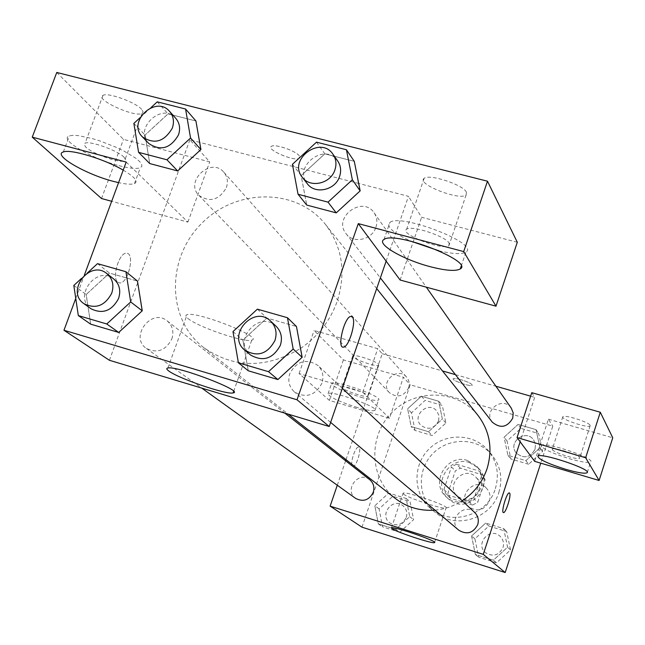 <?xml version="1.0" encoding="UTF-8"?>
<svg xmlns="http://www.w3.org/2000/svg" width="645" height="645" viewBox="0 0 645 645"><rect width="100%" height="100%" fill="white"/><g stroke="black" fill="none" stroke-linecap="round" stroke-linejoin="round"><path stroke-width="0.48" stroke-dasharray="3.23 2.42" d="M489.41 501.028C490.781 496.287 489.861 492.111 486.677 488.499C475.712 476.131 456.136 495.844 468.576 506.72C477.373 512.315 484.314 510.413 489.41 501.028M478.921 490.329C480.34 485.435 479.404 481.122 476.115 477.389C464.811 464.642 444.574 485.016 457.402 496.231C466.472 501.995 473.648 500.028 478.921 490.329M472.648 505.027L450.387 498.19L447.896 493.223L455.338 470.826L460.353 468.173L482.589 474.881L485.121 479.832L477.703 502.358L472.648 505.027L468.915 501.463L446.413 494.562L450.387 498.19M460.353 468.173L456.499 464.207L478.977 470.979L482.589 474.881M485.121 479.832L481.541 475.986L474.027 498.762L477.703 502.358M481.541 475.986L478.977 470.979M456.499 464.207L451.427 466.899L455.338 470.826M446.413 494.562L443.897 489.539L451.427 466.899M468.915 501.463L474.027 498.762M469.391 462.529L478.534 468.246C496.69 486.338 466.488 516.75 448.267 498.722C431.61 485.024 449.017 455.306 469.391 462.529M467.504 460.498C447.017 453.241 429.506 483.129 446.251 496.892C456.741 507.155 476.808 501.496 481.017 487.015C483.29 479.195 481.847 472.269 476.695 466.246L467.504 460.498M443.897 489.539L447.896 493.223M498.859 492.433C502.963 478.397 500.584 465.819 491.74 454.693C477.421 437.52 449.017 437.004 433.069 453.362C416.823 469.423 417.533 497.827 434.811 512.025C454.741 530.013 491.135 519.032 498.859 492.433M495.352 488.644C499.512 474.454 497.118 461.731 488.176 450.484C473.704 433.126 444.986 432.626 428.852 449.17C412.421 465.416 413.123 494.135 430.578 508.486C450.726 526.667 487.531 515.549 495.352 488.644M528.634 464.255L510.864 458.958L507.043 441.027L520.894 428.353L538.656 433.537L542.574 451.5L528.634 464.255L525.877 460.643L507.929 455.314L504.076 437.205L518.072 424.394L536.003 429.626L539.954 447.767L525.877 460.643L507.929 455.314L504.051 437.213M542.574 451.5L539.954 447.767L525.86 460.627M520.894 428.353L518.072 424.394L536.003 429.626L539.978 447.759M507.043 441.027L504.076 437.205L518.088 424.418M496.497 562.803L478.663 557.175L474.905 538.817L488.87 526.046L506.68 531.569L510.542 549.959L496.497 562.803L493.377 560.183L475.373 554.506L471.584 535.971L485.693 523.071L503.681 528.634L507.575 547.21L493.377 560.183L475.373 554.506L471.56 535.979M510.542 549.959L507.575 547.21L493.361 560.166M488.87 526.046L485.693 523.071L503.681 528.634L507.599 547.21M474.905 538.817L471.584 535.971L485.709 523.087M415.001 430.433L411.502 412.865L425.12 400.384L442.317 405.407L445.913 423.007L432.215 435.56L415.001 430.433L411.147 426.555L428.522 431.723L411.147 426.555L407.624 408.817L411.171 426.547M445.913 423.007L442.357 419.04L438.713 401.279L442.357 419.04L428.522 431.723L442.373 419.057M411.502 412.865L407.624 408.817L421.378 396.207L438.737 401.271L421.378 396.207L407.608 408.801M361.99 527.183L410.196 384.775L552.789 426.143L540.76 463.158M399.795 532.286L382.533 526.836L379.091 508.857L392.821 496.287L410.067 501.633L413.598 519.644L399.795 532.286L395.74 529.4L378.317 523.909L374.85 505.753L388.733 493.07L406.124 498.44L409.712 516.629L395.74 529.4L378.317 523.909L374.826 505.761M379.091 508.857L374.85 505.753L388.717 493.054L406.124 498.44L409.688 516.637L395.724 529.384M352.525 466.222L352.896 466.383C356.387 467.472 362.305 447.34 358.547 447.187C355.339 446.114 349.526 464.505 352.525 466.222C349.534 464.505 355.347 446.114 358.556 447.187C362.313 447.34 356.395 467.48 352.904 466.391L352.541 466.222M389.507 418.266L362.804 392.289L299.087 373.568L329.401 400.424L389.507 418.266L403.423 377.244L410.196 384.775M337.287 485.234L345.631 460.804M346.026 459.651L382.243 353.702L377.736 348.687L314.091 330.506L343.39 359.886L403.423 377.244M357.378 407.519C338.552 401.448 328.789 396.828 328.071 393.676C330.95 390.015 380.179 407.567 374.995 410.389C373.132 411.333 367.255 410.373 357.378 407.519M360.894 397.256C370.77 400.085 376.656 401.005 378.542 399.997C383.783 396.989 334.602 379.429 331.667 383.267C332.336 386.54 342.084 391.201 360.894 397.256M342.382 387.959L342.068 387.024C343.261 385.21 365.143 392.353 367.827 395.441L368.11 396.32C366.9 398.126 345.309 391.104 342.382 387.959M378.486 364.28L378.728 365.247C376.986 367.698 349.792 357.943 352.775 355.935C354.049 353.863 375.89 360.958 378.486 364.28M329.401 400.424L343.39 359.886M299.087 373.568L314.091 330.506M362.804 392.289L377.736 348.687M403.52 494.094C407.704 498.021 444.639 510.058 446.05 507.946C450.041 506.285 404.987 490.781 403.109 493.175L403.52 494.094M534.673 461.352L548.411 419.177L552.789 426.143M509.373 492.925L509.292 492.909C506.809 492.127 500.73 512.767 503.495 512.598M569.124 458.619C581.403 462.102 588.603 463.175 590.707 461.82C595.077 458.111 543.324 440.97 541.381 445.469C542.058 448.589 551.306 452.975 569.124 458.619M552.354 449.694L552.297 449.146C553.144 446.856 578.492 454.798 579.662 457.724L579.694 458.224C578.815 460.498 553.805 452.685 552.354 449.694M590.111 425.273L590.127 425.829C588.885 428.667 560.247 419.21 562.795 416.799C563.738 414.227 589.03 422.064 590.111 425.273M548.411 419.177L612.75 437.778M531.77 392.676L534.697 397.336L520.144 441.769M460.901 379.647C456.604 378.462 454.048 378.139 453.233 378.68C451.194 380.276 471.06 387.169 472.188 385.258C471.995 383.831 468.23 381.961 460.901 379.647C468.23 381.969 471.995 383.839 472.188 385.267C471.052 387.177 451.186 380.284 453.233 378.688C454.048 378.147 456.604 378.47 460.901 379.655M382.243 353.702L442.478 370.94M455.435 374.648L495.908 386.234M530.625 396.167L534.697 397.336M408.616 387.887C409.849 383.815 409.156 380.203 406.543 377.051C397.344 365.949 379.163 382.832 389.556 392.821C397.385 398.175 403.738 396.53 408.616 387.887M511.308 408.164C503.14 395.611 482.686 410.663 492.28 422.144M369.738 479.695C358.523 470.221 343.471 490.313 355.709 498.44M474.712 512.501C463.916 501.641 446.88 520.878 458.934 530.311M477.929 415.332C457.571 389.419 415.485 388.33 391.942 412.518C367.916 436.23 369.295 478.308 395.353 498.48M434.948 510.139C444.711 509.252 453.798 506.132 462.199 500.77M300.522 348.445C317.937 336.577 330.167 320.871 337.206 301.32C346.236 272.488 342.326 246.858 325.459 224.412C296.66 187.816 236.191 187.985 201.603 223.493C166.329 258.331 166.579 318.799 203.385 347.341C233.546 368.456 265.917 368.835 300.497 348.461M321.968 383.13C315.212 395.603 306.02 398.537 294.41 391.918C289.145 387 287.606 380.913 289.774 373.657C296.869 360.886 306.254 358.16 317.937 365.481C322.694 370.359 324.04 376.237 321.968 383.13M226.395 187.582C228.298 181.705 227.435 176.569 223.791 172.167C211.012 156.679 184.406 181.479 198.894 195.37C209.923 202.74 219.082 200.144 226.395 187.582M375.93 227.217C377.615 221.977 377.011 217.18 374.124 212.834C362.571 195.04 332.489 217.494 346.091 233.724C353.307 243.979 372.101 239.924 375.93 227.217M171.844 338.964C174.085 331.611 172.546 325.604 167.232 320.928C151.511 307.592 129.145 337.029 146.367 348.421C157.187 353.694 165.676 350.541 171.844 338.964M386.137 261.152L408.454 196.314L358.693 183.462M358.66 183.454L199.668 142.368M199.636 142.36L189.888 139.844L209.73 161.895L123.477 139.36L56.768 72.458M109.408 360.281L189.888 139.844M299.361 155.937C296.152 150.954 274.851 143.609 271.456 146.31C265.337 149.35 294.676 161.903 299.353 158.291L299.361 155.937L299.344 158.299C294.676 161.919 265.329 149.358 271.448 146.326C274.843 143.625 296.144 150.962 299.361 155.945M141.658 109.352C135.789 102.321 108.094 92.259 103.015 95.323C93.606 98.879 134.773 117.841 142.077 113.423L143.093 111.835L141.658 109.352M466.432 192.234C463.465 184.784 428.844 173.465 424.112 178.383C415.775 183.777 460.03 201.167 466.125 194.943L466.432 192.234M517.306 242.278L421.62 217.276L408.454 196.314M123.961 157.162L125.469 159.452L124.525 160.855C119.744 163.499 92.404 153.776 85.785 147.068L84.092 144.633L85.116 143.158C90.034 140.562 117.874 150.599 123.961 157.162M118.978 165.66C129.492 168.401 136.603 169.095 140.32 167.74L141.868 166.329L141.65 164.225L139.642 161.516L135.926 158.315L124.074 151.107L116.511 147.447L99.975 140.949L91.856 138.449L77.956 135.555L72.869 135.313L69.378 135.885C58.356 139.118 91.655 158.775 118.978 165.66M123.211 170.135C134.716 176.988 138.473 181.471 134.474 183.591C131.62 184.631 126.323 184.317 118.583 182.64M449.154 243.165L448.936 245.608C443.099 251.026 398.578 233.796 406.656 229.201C411.188 224.911 445.945 236.328 449.154 243.165M439.035 250.824C452.967 254.066 461.949 254.444 465.988 251.953C479.969 243.923 400.859 213.076 389.886 222.42C386.049 226.564 392.966 232.797 410.639 241.117M400.126 280.019L421.62 217.276M126.194 162.064L187.897 222.098L111.682 201.296M101.531 198.531L123.477 139.36M187.897 222.098L209.73 161.895M200.885 149.559L177.657 170.917M133.87 123.405L145.052 135.063L149.753 163.564L145.02 135.079M157.235 101.846L168.031 113.867L145.052 135.063L168.055 113.899M168.031 113.867L195.927 120.978L168.031 113.867M73.82 285.469L86.188 294.515L109.489 273.093M97.5 263.644L109.465 273.069L137.466 281.067L109.465 273.069L86.188 294.515L90.671 324.161L86.148 294.523M142.214 310.809L118.68 332.425M232.982 331.594L242.899 340.084L266.901 318.082M257.387 309.157L266.869 318.05L296.466 326.507L266.869 318.05L242.899 340.084L248.269 370.786L242.859 340.092M302.118 357.306L277.866 379.518M360.136 190.896L336.214 212.842M292.427 164.314L301.167 175.593L306.738 205.07L301.126 175.601M301.167 175.593L324.846 153.849L354.282 161.331L324.822 153.824L301.167 175.593M75.755 298.401L84.31 275.278M187.921 318.428C197.547 326.934 245.302 343.164 251.768 340.117C264.144 337.561 196.814 310.954 187.098 314.663C185.26 315.203 185.542 316.461 187.921 318.428M351.509 316.485L350.92 316.429C344.865 316.195 336.94 346.349 342.842 347.091M117.938 282.3L119.68 282.945C128.258 283.937 135.369 252.679 126.412 253.259C119.067 252.389 111.52 278.269 117.938 282.3C111.537 278.277 119.083 252.397 126.42 253.259C135.377 252.679 128.266 283.937 119.696 282.953L117.954 282.3M276.092 326.241C259.548 309.536 231.958 340.487 250.502 354.976M81.343 278.535L87.22 273.117M113.762 279.003C96.935 264.724 72.627 296.611 91.082 308.802M337.698 160.976C325.314 141.876 292.693 166.313 307.302 183.72M316.493 142.158L324.822 153.824M140.207 117.559L150.801 107.78M175.787 118.349C162.137 101.789 133.33 128.678 148.818 143.513M502.979 547.597C504.188 543.267 503.253 539.526 500.157 536.374C490.16 526.304 474.462 544.025 485.637 552.781C493.103 557.111 498.883 555.385 502.979 547.597C504.205 543.284 503.261 539.543 500.173 536.382C490.168 526.32 474.478 544.041 485.653 552.789C493.119 557.127 498.899 555.401 502.987 547.605M503.681 528.634L506.68 531.569M475.373 554.506L478.663 557.175M406.277 517.355C407.575 512.686 406.463 508.816 402.94 505.728C392.515 496.924 378.647 515.476 390.023 523.022C397.118 526.562 402.536 524.667 406.277 517.355M388.717 493.054L392.821 496.287M406.124 498.44L410.067 501.633M409.688 516.637L413.598 519.644M378.317 523.909L382.533 526.836M406.294 517.371C407.592 512.702 406.487 508.824 402.956 505.745C392.531 496.94 378.671 515.492 390.048 523.039C397.135 526.57 402.553 524.683 406.294 517.371M535.028 449.283L535.447 444.469L533.689 440.027C526.11 428.377 507.236 442.228 516.137 452.895C523.676 459.071 529.972 457.861 535.028 449.283L535.463 444.486L533.697 440.043C526.118 428.401 507.252 442.252 516.153 452.911C523.692 459.087 529.988 457.877 535.044 449.299M536.003 429.626L538.656 433.537M507.929 455.314L510.864 458.958M438.608 420.854L438.971 415.509L436.641 410.809C428.087 400.472 411.292 416.049 420.959 425.353C428.24 430.344 434.117 428.844 438.608 420.854M421.378 396.207L425.12 400.384M438.737 401.271L442.317 405.407M428.522 431.723L432.215 435.56M438.624 420.871L438.987 415.533L436.657 410.825C428.103 400.489 411.317 416.065 420.975 425.369C428.256 430.36 434.133 428.861 438.624 420.871M486.677 488.499L476.115 477.389M468.576 506.72L457.402 496.231M446.251 496.892L448.267 498.722M476.695 466.246L478.534 468.246M430.578 508.486L434.811 512.025M488.176 450.484L491.74 454.693M374.995 410.389L378.542 399.997M328.071 393.676L331.667 383.267M352.775 355.935L342.068 387.024M378.728 365.247L368.11 396.32M434.625 542.364L446.05 507.946M391.475 527.812L403.109 493.175M587.329 472.325L590.707 461.82M537.857 456.289L541.381 445.469M562.795 416.799L552.297 449.146M590.127 425.829L579.694 458.224M203.385 347.341L288.259 414.171M325.459 224.412L376.696 288.573M342.342 388.371L317.937 365.481M330.635 422.386L294.41 391.918M198.894 195.37L389.556 392.821M223.791 172.167L406.543 377.051M346.091 233.724L380.373 277.906M374.124 212.834L426.329 287.162M146.367 348.421L201.74 388.105M167.232 320.928L284.84 413.139M103.015 95.323L85.116 143.158M142.077 113.423L124.525 160.855M134.474 183.591L140.32 167.74M63.323 151.978L69.378 135.885M424.112 178.383L406.656 229.201M466.125 194.943L448.936 245.608M461.199 266.151L465.988 251.953M384.001 239.489L389.886 222.42M233.659 391.362L251.768 340.117M167.91 367.989L187.098 314.663"/><path stroke-width="0.97" d="M540.76 463.158L505.188 572.542L361.99 527.183L330.135 506.14L337.287 485.234M345.631 460.804L346.026 459.651M391.926 528.586L391.475 527.812C393.16 525.973 438.358 541.486 434.553 542.598C433.287 544.235 396.28 532.06 391.926 528.586M520.144 441.769L534.673 461.352L599.1 480.477L585.652 457.748L517.048 437.592L520.144 441.769L483.274 554.353L505.188 572.542M483.274 554.353L330.135 506.14M503.503 512.606L503.495 512.598C505.785 513.396 511.614 494.675 509.582 493.062C511.622 494.675 505.793 513.396 503.503 512.606C500.738 512.775 506.817 492.127 509.3 492.909L509.373 492.925M565.673 469.302C547.839 463.634 538.575 459.296 537.857 456.289C539.736 451.976 591.538 469.149 587.224 472.664C585.144 473.938 577.96 472.817 565.673 469.302M599.1 480.477L612.75 437.778L600.285 412.244L531.77 392.676L517.048 437.592M585.652 457.748L600.285 412.244M442.478 370.94L455.435 374.648M495.908 386.234L530.625 396.167M380.373 277.906L492.28 422.144C500.415 428.788 507.236 427.458 512.735 418.154L513.202 412.953L511.308 408.164L426.329 287.162M201.74 388.105L355.709 498.44C363.353 502.229 369.206 500.165 373.286 492.248C374.713 487.201 373.528 483.016 369.738 479.695L284.84 413.139M330.635 422.386L458.934 530.311C466.996 534.987 473.261 533.093 477.719 524.643C479.041 519.959 478.042 515.911 474.712 512.501L342.342 388.371M462.199 500.77C474.164 492.861 482.452 482.162 487.064 468.689C492.909 448.976 489.861 431.191 477.929 415.332L376.696 288.573M288.259 414.171L395.353 498.48C406.882 507.309 420.072 511.195 434.948 510.139M386.137 261.152L400.126 280.019L495.997 306.182L463.707 251.582L358.289 223.622L386.137 261.152L329.216 426.506L109.408 360.281L63.968 330.256L75.755 298.401M495.997 306.182L517.306 242.278L487.483 181.197L56.768 72.458L32.25 137.143L126.194 162.064L84.31 275.278M118.583 182.64L113.173 181.318C85.85 174.327 52.39 154.953 63.323 151.978C70.386 148.785 104.49 159.097 123.211 170.135M410.639 241.117L439.035 250.824M430.046 266.643C403.101 259.661 375.761 243.802 384.001 239.489C394.821 230.628 474.099 261.37 460.264 268.933C455.741 271.448 445.671 270.69 430.046 266.643M463.707 251.582L487.483 181.197M111.682 201.296L101.531 198.531L32.25 137.143M150.801 107.78L157.235 101.846L185.558 109.013L190.557 138.03L166.95 159.791L177.681 170.949L149.753 163.564L177.681 170.949L200.885 149.559L195.927 120.978L200.917 149.543M87.22 273.117L97.5 263.644L125.928 271.73L137.466 281.067L142.255 310.793M125.928 271.73L130.709 301.949L106.78 323.983L118.704 332.449L90.671 324.161L118.704 332.449L142.214 310.809L137.466 281.067M287.46 317.719L293.177 349.034L268.514 371.681L238.4 362.804L232.982 331.594L257.387 309.157L287.46 317.719L296.466 326.507L302.158 357.298M268.514 371.681L277.898 379.55L248.269 370.786L277.898 379.55L302.118 357.306L296.466 326.507M360.136 190.896L352.347 179.778L328.031 202.151L336.239 212.866L306.738 205.07L336.239 212.866L360.136 190.896L354.282 161.331L360.176 190.888M358.289 223.622L297.022 399.787L63.968 330.256M168.974 371.125C166.499 369.359 166.144 368.319 167.91 367.989C177.206 365.538 245.1 391.596 233.103 392.918C226.951 395.014 178.979 378.72 168.974 371.125M297.022 399.787L329.216 426.506M342.842 347.091L343.366 347.147C348.84 347.574 356.75 320.968 352.323 317.017C356.766 320.976 348.856 347.574 343.374 347.147C336.658 348.348 344.527 316.276 350.936 316.437L352.339 317.017L351.509 316.485M244.826 350.203L250.502 354.976C263.015 362.071 272.964 358.854 280.349 345.317C282.631 337.851 281.212 331.49 276.092 326.241L270.69 321.17C253.993 304.311 226.113 335.585 244.826 350.203C257.452 357.362 267.498 354.105 274.972 340.431C277.277 332.885 275.85 326.467 270.69 321.17M293.177 349.034L302.118 357.306M238.4 362.804L248.269 370.786M106.78 323.983L78.327 315.582L73.82 285.469L81.343 278.535M83.947 303.69L91.082 308.802C102.684 314.421 111.851 310.971 118.591 298.442C121.067 290.5 119.454 284.018 113.762 279.003L106.868 273.601C89.905 259.201 65.347 291.395 83.947 303.69C95.654 309.358 104.917 305.867 111.722 293.217C114.23 285.195 112.609 278.656 106.868 273.601M130.709 301.949L142.214 310.809M78.327 315.582L90.671 324.161M328.031 202.151L298.055 194.266L292.427 164.314L316.493 142.158L346.43 149.745L352.355 179.778M302.287 177.27L307.302 183.72C315.034 194.734 335.376 190.219 339.584 176.488C341.423 170.812 340.794 165.644 337.698 160.976L332.997 154.284C320.5 135.015 287.557 159.71 302.287 177.27C310.092 188.372 330.635 183.801 334.892 169.933C336.755 164.201 336.126 158.984 332.997 154.284M346.43 149.745L354.282 161.331M298.055 194.266L306.738 205.07M166.95 159.791L138.594 152.341L133.87 123.405L140.207 117.559M142.368 136.837L148.818 143.513C160.629 151.357 170.522 148.487 178.48 134.918C180.576 128.573 179.681 123.05 175.787 118.349L169.611 111.416C155.848 94.726 126.751 121.881 142.368 136.837C154.284 144.738 164.265 141.835 172.312 128.129C174.432 121.728 173.529 116.156 169.611 111.416M185.558 109.013L195.927 120.978M190.557 138.03L200.885 149.559M138.594 152.341L149.753 163.564M460.264 268.933L461.199 266.151M233.103 392.918L233.659 391.362"/></g></svg>
